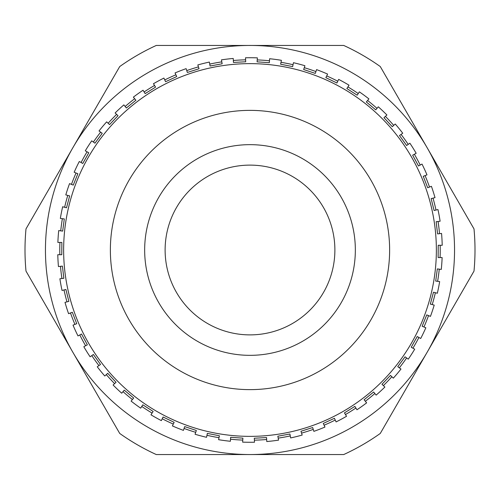 <?xml version="1.0" encoding="UTF-8"?>
<svg xmlns="http://www.w3.org/2000/svg" width="500" height="500" viewBox="0 0 500 500"><rect width="100%" height="100%" fill="white"/><g stroke="black" fill="none" stroke-linecap="round" stroke-linejoin="round"><path stroke-width="0.75" d="M244.037 334.675A84.887 84.887 0 0 0 334.675 255.963A84.887 84.887 0 0 0 255.963 165.325A84.887 84.887 0 0 0 165.325 244.037A84.887 84.887 0 0 0 244.037 334.675A84.887 84.887 0 0 1 165.325 244.037A84.887 84.887 0 0 1 255.963 165.325M259.806 110.712A139.637 139.637 0 0 1 389.288 259.806A139.637 139.637 0 0 1 240.194 389.288A139.637 139.637 0 0 1 110.712 240.194A139.637 139.637 0 0 1 259.806 110.712M242.906 438.15L230.662 437.287L230.381 441.269A192.275 192.275 0 0 1 218.6 439.694L219.381 435.775L207.338 433.387L206.562 437.3A192.275 192.275 0 0 1 195.075 434.263L196.337 430.475L184.694 426.594L183.431 430.381A192.275 192.275 0 0 1 172.413 425.925L174.137 422.325L163.075 417.013L161.35 420.613A192.275 192.275 0 0 1 150.975 414.812L153.138 411.456L142.825 404.806L140.662 408.156A192.275 192.275 0 0 1 131.1 401.1L133.669 398.044L124.269 390.15L121.7 393.206A192.275 192.275 0 0 1 113.1 385.006L116.031 382.294L107.694 373.288L104.763 376A192.275 192.275 0 0 1 97.256 366.788L100.506 364.462L93.369 354.481L90.119 356.8A192.275 192.275 0 0 1 83.825 346.719L87.338 344.825L81.506 334.025L77.994 335.925A192.275 192.275 0 0 1 73.012 325.131L76.737 323.688L72.306 312.244L68.581 313.688A192.275 192.275 0 0 1 64.994 302.356L68.869 301.394L65.906 289.481L62.031 290.444A192.275 192.275 0 0 1 59.887 278.756L63.856 278.288L62.406 266.1L58.444 266.569A192.275 192.275 0 0 1 57.787 254.7L61.775 254.731L61.869 242.456L57.875 242.431A192.275 192.275 0 0 1 58.712 230.575L62.669 231.106L64.3 218.938L60.338 218.412A192.275 192.275 0 0 1 62.656 206.75L66.513 207.775L69.656 195.912L65.794 194.887A192.275 192.275 0 0 1 69.55 183.612L73.256 185.113L77.856 173.731L74.156 172.237A192.275 192.275 0 0 1 79.294 161.519L82.781 163.469L88.775 152.756L85.288 150.812A192.275 192.275 0 0 1 91.731 140.825L94.944 143.194L102.231 133.319L99.019 130.95A192.275 192.275 0 0 1 106.662 121.85L109.55 124.6L118.019 115.719L115.131 112.963A192.275 192.275 0 0 1 123.856 104.894L126.375 107.987L135.894 100.237L133.369 97.137A192.275 192.275 0 0 1 143.038 90.225L145.15 93.612L155.562 87.112L153.45 83.725A192.275 192.275 0 0 1 163.906 78.081L165.575 81.706L176.719 76.562L175.05 72.938A192.275 192.275 0 0 1 186.131 68.644L187.338 72.45L199.037 68.744L197.831 64.938A192.275 192.275 0 0 1 209.363 62.069L210.081 66L222.156 63.788L221.438 59.862A192.275 192.275 0 0 1 233.238 58.456L233.456 62.444L245.712 61.769L245.494 57.781A192.275 192.275 0 0 1 257.375 57.869L257.094 61.85L269.337 62.713L269.619 58.731A192.275 192.275 0 0 1 281.4 60.306L280.619 64.225L292.663 66.612L293.438 62.7A192.275 192.275 0 0 1 304.925 65.738L303.663 69.525L315.306 73.406L316.569 69.619A192.275 192.275 0 0 1 327.587 74.075L325.863 77.675L336.925 82.987L338.65 79.388A192.275 192.275 0 0 1 349.025 85.188L346.863 88.544L357.175 95.194L359.338 91.844A192.275 192.275 0 0 1 368.9 98.9L366.331 101.956L375.731 109.85L378.3 106.794A192.275 192.275 0 0 1 386.9 114.994L383.969 117.706L392.306 126.713L395.238 124A192.275 192.275 0 0 1 402.744 133.212L399.494 135.538L406.631 145.519L409.881 143.2A192.275 192.275 0 0 1 416.175 153.281L412.663 155.175L418.494 165.975L422.006 164.075A192.275 192.275 0 0 1 426.987 174.869L423.263 176.312L427.694 187.756L431.419 186.312A192.275 192.275 0 0 1 435.006 197.644L431.131 198.606L434.094 210.519L437.969 209.556A192.275 192.275 0 0 1 440.112 221.244L436.144 221.713L437.594 233.9L441.556 233.431A192.275 192.275 0 0 1 442.212 245.3L438.225 245.269L438.131 257.544L442.125 257.569A192.275 192.275 0 0 1 441.287 269.425L437.331 268.894L435.7 281.062L439.663 281.588A192.275 192.275 0 0 1 437.344 293.25L433.488 292.225L430.344 304.088L434.206 305.113A192.275 192.275 0 0 1 430.45 316.388L426.744 314.887L422.144 326.269L425.844 327.762A192.275 192.275 0 0 1 420.706 338.481L417.219 336.531L411.225 347.244L414.712 349.188A192.275 192.275 0 0 1 408.269 359.175L405.056 356.806L397.769 366.681L400.981 369.05A192.275 192.275 0 0 1 393.338 378.15L390.45 375.4L381.981 384.281L384.869 387.038A192.275 192.275 0 0 1 376.144 395.106L373.625 392.013L364.106 399.762L366.631 402.863A192.275 192.275 0 0 1 356.962 409.775L354.85 406.388L344.438 412.887L346.55 416.275A192.275 192.275 0 0 1 336.094 421.919L334.425 418.294L323.281 423.438L324.95 427.062A192.275 192.275 0 0 1 313.869 431.356L312.663 427.55L300.963 431.256L302.169 435.062A192.275 192.275 0 0 1 290.637 437.931L289.919 434L277.844 436.213L278.562 440.138A192.275 192.275 0 0 1 266.762 441.544L266.544 437.556L254.288 438.231L254.506 442.219A192.275 192.275 0 0 1 242.625 442.131L242.906 438.15M59.925 242.444A190.225 190.225 0 0 0 59.831 254.719M60.475 266.325A190.225 190.225 0 0 0 61.925 278.512M64.013 289.95A190.225 190.225 0 0 0 66.981 301.863M70.487 312.95A190.225 190.225 0 0 0 74.925 324.394M79.794 334.95A190.225 190.225 0 0 0 85.625 345.75M91.781 355.613A190.225 190.225 0 0 0 98.925 365.594M106.269 374.606A190.225 190.225 0 0 0 114.6 383.619M123.019 391.644A190.225 190.225 0 0 0 132.419 399.531M141.775 406.438A190.225 190.225 0 0 0 152.088 413.094M162.231 418.769A190.225 190.225 0 0 0 173.3 424.081M184.075 428.438A190.225 190.225 0 0 0 195.719 432.319M206.962 435.294A190.225 190.225 0 0 0 219 437.681M230.525 439.225A190.225 190.225 0 0 0 242.769 440.087M254.394 440.175A190.225 190.225 0 0 0 266.65 439.5M278.194 438.125A190.225 190.225 0 0 0 290.269 435.919M301.55 433.106A190.225 190.225 0 0 0 313.25 429.406M324.094 425.206A190.225 190.225 0 0 0 335.238 420.062M345.469 414.538A190.225 190.225 0 0 0 355.881 408.038M365.337 401.275A190.225 190.225 0 0 0 374.85 393.519M383.387 385.625A190.225 190.225 0 0 0 391.856 376.744M399.338 367.837A190.225 190.225 0 0 0 406.625 357.962M412.925 348.194A190.225 190.225 0 0 0 418.919 337.481M423.95 326.994A190.225 190.225 0 0 0 428.55 315.619M432.225 304.587A190.225 190.225 0 0 0 435.369 292.725M437.631 281.319A190.225 190.225 0 0 0 439.263 269.156M440.075 257.556A190.225 190.225 0 0 0 440.169 245.281M454.544 250A204.544 204.544 0 0 0 427.144 147.725L380.275 66.55A225 225 0 0 0 343.738 45.456L156.263 45.456A225 225 0 0 0 119.725 66.55L25.994 228.906A225 225 0 0 0 25.994 271.094L119.725 433.45A225 225 0 0 0 156.263 454.544L250 454.544A204.544 204.544 0 0 0 454.544 250M475 250A225 225 0 0 0 474.006 228.906L427.144 147.725A204.544 204.544 0 0 0 72.856 147.725A204.544 204.544 0 0 0 250 454.544L343.738 454.544A225 225 0 0 0 380.275 433.45L474.006 271.094A225 225 0 0 0 475 250M439.525 233.675A190.225 190.225 0 0 0 438.075 221.488M435.988 210.05A190.225 190.225 0 0 0 433.019 198.137M429.513 187.05A190.225 190.225 0 0 0 425.075 175.606M420.206 165.05A190.225 190.225 0 0 0 414.375 154.25M408.219 144.388A190.225 190.225 0 0 0 401.075 134.406M393.731 125.394A190.225 190.225 0 0 0 385.4 116.381M376.981 108.356A190.225 190.225 0 0 0 367.581 100.469M358.225 93.562A190.225 190.225 0 0 0 347.912 86.906M337.769 81.231A190.225 190.225 0 0 0 326.7 75.919M315.925 71.562A190.225 190.225 0 0 0 304.281 67.681M293.038 64.706A190.225 190.225 0 0 0 281 62.319M269.475 60.775A190.225 190.225 0 0 0 257.231 59.913M245.606 59.825A190.225 190.225 0 0 0 233.35 60.5M221.806 61.875A190.225 190.225 0 0 0 209.731 64.081M198.45 66.894A190.225 190.225 0 0 0 186.75 70.594M175.906 74.794A190.225 190.225 0 0 0 164.762 79.938M154.531 85.463A190.225 190.225 0 0 0 144.119 91.962M134.662 98.725A190.225 190.225 0 0 0 125.15 106.481M116.613 114.375A190.225 190.225 0 0 0 108.144 123.256M100.662 132.162A190.225 190.225 0 0 0 93.375 142.037M87.075 151.806A190.225 190.225 0 0 0 81.081 162.519M76.05 173.006A190.225 190.225 0 0 0 71.45 184.381M67.775 195.413A190.225 190.225 0 0 0 64.631 207.275M62.369 218.681A190.225 190.225 0 0 0 60.738 230.844M257.4 144.919A105.344 105.344 0 0 1 355.081 257.4A105.344 105.344 0 0 1 242.6 355.081A105.344 105.344 0 0 1 144.919 242.6A105.344 105.344 0 0 1 257.4 144.919M263.087 64.094A186.369 186.369 0 0 1 435.906 263.087A186.369 186.369 0 0 1 236.912 435.906A186.369 186.369 0 0 1 64.094 236.912A186.369 186.369 0 0 1 263.087 64.094"/></g></svg>
